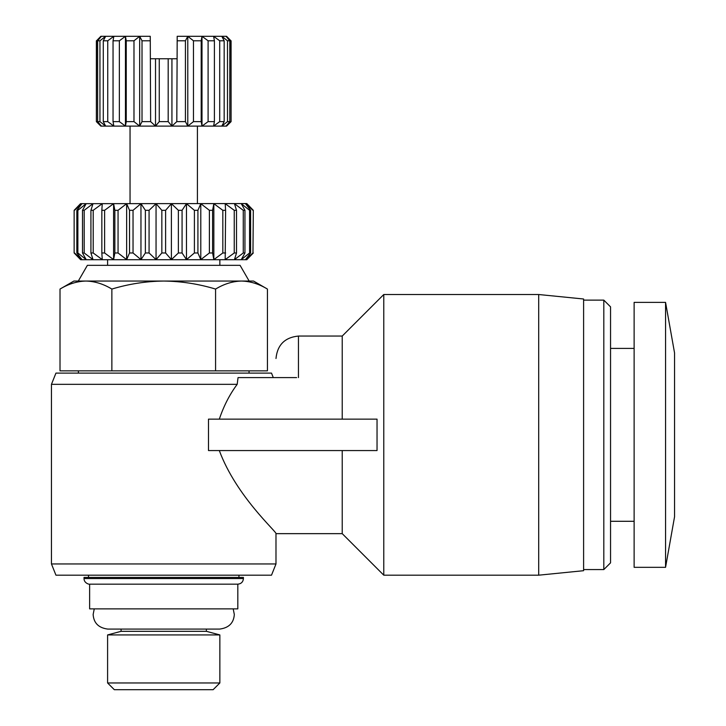 <?xml version="1.0" encoding="UTF-8"?>
<svg xmlns="http://www.w3.org/2000/svg" width="726" height="726" viewBox="0 0 726 726"><rect width="100%" height="100%" fill="white"/><g stroke="black" fill="none" stroke-linecap="round" stroke-linejoin="round"><path stroke-width="1.09" d="M243.437 578.558C243.083 581.943 241.214 583.813 237.819 584.167L89.625 584.167L237.819 584.167L237.819 608.869L89.625 608.869L89.625 584.167C90.523 584.684 84.007 583.74 84.016 578.558L243.437 578.558L243.437 577.433L84.016 577.433L84.016 578.558M665.56 302.379L674.545 352.9L674.545 516.803L665.56 567.324L634.125 567.324L634.125 302.379L665.56 302.379L665.56 567.324M219.86 682.966L213.126 689.7L114.327 689.7L107.593 682.966L107.593 634.932L219.86 634.932L219.86 682.966L107.593 682.966M634.125 348.407L610.548 348.407M634.125 521.295L610.548 521.295M219.86 634.932L206.384 631.321L121.061 631.321L107.593 634.932M603.814 569.574L603.814 300.128L610.548 306.862L610.548 562.841L603.814 569.574L583.604 569.574M603.814 300.128L583.604 300.128M538.701 294.52L583.604 299.003L583.604 570.7L538.701 575.183L383.773 575.183L383.773 294.52L538.701 294.52L538.701 575.183M342.227 450.565L342.227 533.646L383.773 575.183M342.227 419.138L342.227 336.056L383.773 294.52M377.039 450.565L377.039 419.138L208.489 419.138L208.489 450.565L377.039 450.565M342.227 533.646L275.989 533.646C277.042 532.004 236.277 496.439 219.316 450.565M275.989 563.957L271.506 575.183L55.947 575.183L51.455 563.957L275.989 563.957L275.989 533.646M51.455 563.957L51.455 384.335L237.184 384.335L238.046 377.593L237.184 384.335C229.688 394.399 223.735 405.997 219.316 419.138M273.294 377.593L271.506 373.1L55.947 373.1L51.455 384.335M249.145 281.044L240.07 265.326L87.383 265.326L78.308 281.044M246.894 259.618L253.31 252.975L246.804 259.717L80.65 259.717L74.143 252.975L74.143 210.313L80.55 203.67L74.143 210.313L74.143 252.975L80.55 259.618M252.966 252.975L253.31 210.313L252.966 252.975L245.479 259.618L250.606 252.975L250.606 210.313L249.581 210.313L249.581 252.975L250.606 252.975M249.581 252.975L241.277 259.618L244.943 252.975L244.943 210.313L243.264 210.313L243.264 252.975L244.943 252.975M243.264 252.975L234.444 259.618L236.513 252.975L236.513 210.313L234.244 210.313L234.244 252.975L236.513 252.975M234.244 252.975L225.187 259.618L225.605 210.313L222.828 210.313L222.828 252.975L225.605 252.975M222.828 252.975L213.843 259.618L212.591 252.975L212.591 210.313L209.397 210.313L209.397 252.975L212.591 252.975M209.397 252.975L200.793 259.618L197.917 252.975L197.917 210.313L194.405 210.313L194.405 252.975L197.917 252.975M194.405 252.975L186.482 259.618L182.072 252.975L182.072 210.313L178.378 210.313L178.378 252.975L182.072 252.975M178.378 252.975L171.4 259.618L165.61 252.975L165.61 210.313L161.844 210.313L161.844 252.975L165.61 252.975M246.894 203.67L253.31 210.313L246.804 203.579L80.55 203.67M165.61 210.313L171.4 203.67L178.378 210.313M182.072 210.313L186.482 203.67L194.405 210.313M197.917 210.313L200.793 203.67L209.397 210.313M212.591 210.313L213.843 203.67L222.828 210.313M225.605 210.313L225.187 203.67L234.244 210.313M236.513 210.313L234.444 203.67L243.264 210.313M244.943 210.313L241.277 203.67L249.581 210.313M250.606 210.313L245.479 203.67L252.966 210.313M230.941 121.623L226.058 126.115L229.797 121.623L229.797 40.792L226.058 36.3L230.941 40.792L231.086 121.623L226.594 126.115L100.85 126.115L96.367 121.623L96.513 40.792L101.395 36.3L97.647 40.792L97.647 121.623L101.395 126.115L96.513 121.623M159.266 121.623L168.187 121.623L168.187 58.752L159.266 58.752L159.266 121.623L155.518 126.115L150.636 121.623L150.255 36.3L139.664 36.3L139.664 126.115L133.983 121.623L133.983 40.792L139.664 36.3L142.015 40.792L142.015 121.623L139.664 126.115M296.607 377.593L238.046 377.593M275.989 377.593C275.989 352.645 275.989 352.645 275.989 377.593M215.577 370.859L215.577 289.066C224.035 283.948 232.674 281.271 241.504 281.044L253.537 281.044L267.431 289.066C258.982 283.948 250.334 281.271 241.504 281.044C250.334 281.271 258.982 283.948 267.431 289.066L267.431 370.859L60.013 370.859L60.013 289.066C68.471 283.948 77.11 281.271 85.94 281.044C77.11 281.271 68.471 283.948 60.013 289.066L73.907 281.044L85.94 281.044C94.77 281.271 103.419 283.948 111.868 289.066L111.868 370.859M215.577 289.066C198.67 283.948 181.391 281.271 163.722 281.044C146.062 281.271 128.774 283.948 111.868 289.066M241.504 281.044L85.94 281.044M161.844 252.975L156.054 259.618L149.075 252.975L149.075 210.313L145.372 210.313L145.372 252.975L149.075 252.975M145.372 252.975L140.962 259.618L133.04 252.975L133.04 210.313L129.537 210.313L129.537 252.975L133.04 252.975M129.537 252.975L126.651 259.618L118.057 252.975L118.057 210.313L114.853 210.313L114.853 252.975L118.057 252.975M114.853 252.975L113.601 259.618L104.617 252.975L104.617 210.313L101.84 210.313L101.84 252.975L104.617 252.975M101.84 252.975L102.257 259.618L93.2 252.975L93.2 210.313L90.931 210.313L90.931 252.975L93.2 252.975M90.931 252.975L93.01 259.618L84.18 252.975L84.18 210.313L82.501 210.313L82.501 252.975L84.18 252.975M82.501 252.975L86.167 259.618L77.873 252.975L77.873 210.313L76.838 210.313L76.838 252.975L77.873 252.975M76.838 252.975L81.965 259.618L74.488 252.975M74.488 210.313L81.965 203.67L76.838 210.313M77.873 210.313L86.167 203.67L82.501 210.313M84.18 210.313L93.01 203.67L90.931 210.313M93.2 210.313L102.257 203.67L101.84 210.313M104.617 210.313L113.601 203.67L114.853 210.313M118.057 210.313L126.651 203.67L129.537 210.313M133.04 210.313L140.962 203.67L145.372 210.313M149.075 210.313L156.054 203.67L161.844 210.313M105.642 126.115L99.952 121.623L99.952 40.792L105.642 36.3L103.283 40.792L103.283 121.623L105.642 126.115M97.647 121.623L99.952 121.623M113.846 126.115L107.747 121.623L107.747 40.792L113.846 36.3L113.047 40.792L113.047 121.623L113.846 126.115M103.283 121.623L107.747 121.623M125.453 126.115L119.354 121.623L119.354 40.792L125.453 36.3L125.453 126.115L126.251 121.623L133.983 121.623M113.047 121.623L119.354 121.623M142.015 121.623L150.636 121.623M187.78 126.115L185.429 121.623L185.429 40.792L187.78 36.3L193.47 40.792L193.47 121.623L187.78 126.115L187.78 36.3L177.198 36.3L176.808 121.623L171.935 126.115L168.187 121.623M176.808 121.623L185.429 121.623M208.099 40.792L208.099 121.623L202 126.115L201.193 121.623L201.193 40.792L202 36.3L208.099 40.792L214.406 40.792L213.598 36.3L219.706 40.792L224.162 40.792L221.811 36.3L227.492 40.792L229.797 40.792M193.47 121.623L201.193 121.623M219.706 40.792L219.706 121.623L213.598 126.115L214.406 121.623L214.406 40.792M208.099 121.623L214.406 121.623M227.492 40.792L227.492 121.623L221.811 126.115L224.162 121.623L224.162 40.792M219.706 121.623L224.162 121.623M227.492 121.623L229.797 121.623M126.251 121.623L126.251 40.792L125.453 36.3L100.85 36.3L96.513 40.792M97.647 40.792L99.952 40.792M230.941 40.792L226.594 36.3L202 36.3L202 126.115M103.283 40.792L107.747 40.792M113.047 40.792L119.354 40.792M126.251 40.792L133.983 40.792M125.453 36.3L139.664 36.3M142.015 40.792L150.255 40.792M213.843 259.618L213.843 203.67M193.47 40.792L201.193 40.792M187.78 36.3L202 36.3M159.266 58.752L155.518 58.752L155.518 126.115M155.518 58.752L150.636 58.752M200.793 259.618L200.793 203.67M177.198 40.792L185.429 40.792M168.187 58.752L171.935 58.752L171.935 126.115M171.935 58.752L176.808 58.752M113.601 203.67L113.601 259.618M186.482 259.618L186.482 203.67M126.651 203.67L126.651 259.618M171.4 259.618L171.4 203.67M140.962 203.67L140.962 259.618M156.054 259.618L156.054 203.67M342.227 336.056L298.45 336.056L298.45 377.593M94.262 608.869L93.137 614.477C93.708 623.008 98.573 627.872 107.729 629.079L219.715 629.079C228.871 627.872 233.736 623.008 234.316 614.477L233.191 608.869M206.384 631.321L206.384 629.079M249.045 373.1L249.045 370.859M238.945 577.433L238.945 575.183M219.86 265.326L219.86 259.717M197.408 203.579L197.408 126.115M121.061 631.321L121.061 629.079M298.45 336.056C284.837 337.418 277.35 344.895 275.989 358.508M78.399 373.1L78.399 370.859M88.508 577.433L88.508 575.183M107.593 265.326L107.593 259.717M130.045 203.579L130.045 126.115M96.367 121.623L96.367 40.792M231.086 121.623L231.086 40.792"/></g></svg>
